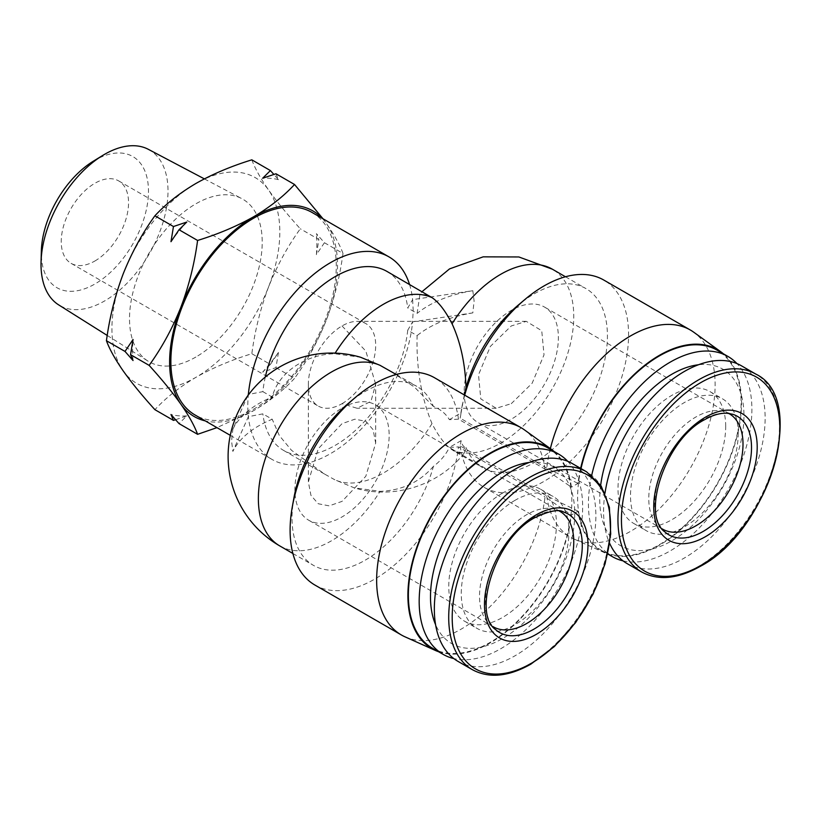 <?xml version="1.0" encoding="UTF-8"?>
<svg xmlns="http://www.w3.org/2000/svg" width="821" height="821" viewBox="0 0 821 821"><rect width="100%" height="100%" fill="white"/><g stroke="black" fill="none" stroke-linecap="round" stroke-linejoin="round"><path stroke-width="0.62" stroke-dasharray="4.11 3.08" d="M511.267 403.675L532.152 383.222L544.025 354.826L541.747 330.74L526.323 321.36L511.267 325.947L490.394 346.38L478.52 374.756L480.788 398.893L496.212 408.263L511.267 403.675M342.029 403.675A47.597 27.483 120 0 0 373.124 361.733A47.597 27.483 120 0 0 365.827 323.587A47.597 27.483 120 0 0 357.084 321.36A47.597 27.483 120 0 0 342.029 325.947A47.597 27.483 120 0 0 308.368 384.238A47.597 27.483 120 0 0 318.23 406.036A47.597 27.483 120 0 0 342.029 403.675L357.073 408.263L370.969 401.346L375.679 384.238L375.679 443.094L365.817 476.272L342.029 501.385L329.159 505.859L318.23 503.745L310.933 495.34L308.368 481.948L318.22 448.789L342.029 423.657L354.908 419.182L365.817 421.296L373.114 429.67L375.679 443.094M662.085 528.816A66.634 38.474 -60 0 1 658.678 526.261A66.634 38.474 -60 0 1 648.775 498.604A66.634 38.474 -60 0 1 695.89 416.996A66.634 38.474 -60 0 1 724.799 411.752A66.634 38.474 -60 0 1 728.709 413.415M464.152 392.017A66.634 38.474 120 0 0 477.945 422.517A66.634 38.474 120 0 0 529.299 404.671A66.634 38.474 120 0 0 558.383 337.605A66.634 38.474 120 0 0 544.58 307.105A66.634 38.474 120 0 0 493.236 324.952A66.634 38.474 120 0 0 464.152 392.017M94.897 260.996A47.597 27.483 120 0 0 125.993 219.053A47.597 27.483 120 0 0 118.696 180.918A47.597 27.483 120 0 0 94.897 183.268A47.597 27.483 120 0 0 63.802 225.211A47.597 27.483 120 0 0 71.099 263.356A47.597 27.483 120 0 0 94.897 260.996M627.234 563.668A114.232 65.947 120 0 0 715.265 533.065A114.232 65.947 120 0 0 765.131 418.105A114.232 65.947 120 0 0 741.466 365.817M605.005 493.144A114.232 65.947 120 0 0 603.579 511.38A114.232 65.947 120 0 0 609.654 543.358M342.029 408.109A66.634 38.474 -60 0 1 375.341 404.815A66.634 38.474 -60 0 1 385.562 458.21A66.634 38.474 -60 0 1 342.029 516.932A66.634 38.474 -60 0 1 308.706 520.227A66.634 38.474 -60 0 1 298.495 466.831A66.634 38.474 -60 0 1 342.029 408.109M492.846 626.526A66.634 38.474 -60 0 1 489.439 623.97A66.634 38.474 -60 0 1 484.328 569.63A66.634 38.474 -60 0 1 526.651 514.705A66.634 38.474 -60 0 1 555.56 509.461A66.634 38.474 -60 0 1 559.47 511.124M93.173 161.296A75.768 43.749 -60 0 1 94.897 160.269A75.768 43.749 -60 0 1 148.478 191.201A75.768 43.749 -60 0 1 94.897 284.004A75.768 43.749 -60 0 1 41.348 251.052M148.406 149.36A89.797 51.846 -60 0 1 163.441 220.972A89.797 51.846 -60 0 1 104.513 300.999A89.797 51.846 -60 0 1 58.63 304.858M195.87 357.043A93.83 54.176 -60 0 1 147.924 361.066A93.83 54.176 -60 0 1 134.849 285.554A93.83 54.176 -60 0 1 195.87 203.813A93.83 54.176 -60 0 1 241.733 198.59A93.83 54.176 -60 0 1 257.445 273.414A93.83 54.176 -60 0 1 195.87 357.043M725.702 426.438A76.158 43.965 120 0 0 709.929 391.576A76.158 43.965 120 0 0 651.248 411.978A76.158 43.965 120 0 0 618.008 488.618A76.158 43.965 120 0 0 633.771 523.48A76.158 43.965 120 0 0 692.462 503.078A76.158 43.965 120 0 0 725.702 426.438M738.202 433.652A76.158 43.965 120 0 0 722.429 398.79A76.158 43.965 120 0 0 663.748 419.192A76.158 43.965 120 0 0 630.507 495.833A76.158 43.965 120 0 0 646.281 530.694A76.158 43.965 120 0 0 704.962 510.293A76.158 43.965 120 0 0 738.202 433.652M600.674 485.221A101.989 58.886 120 0 0 599.73 499.158A101.989 58.886 120 0 0 671.855 540.803A101.989 58.886 120 0 0 743.97 415.888A101.989 58.886 120 0 0 698.455 364.76M623.057 560.876A115.587 66.737 120 0 0 707.784 518.615A115.587 66.737 120 0 0 751.892 409.361A115.587 66.737 120 0 0 736.96 363.59M591.715 475.328A115.587 66.737 120 0 0 588.421 503.735A115.587 66.737 120 0 0 607.756 553.528M581.011 468.596A115.587 66.737 120 0 0 577.615 497.495A115.587 66.737 120 0 0 601.557 550.409A115.587 66.737 120 0 0 690.635 519.447A115.587 66.737 120 0 0 741.086 403.121A115.587 66.737 120 0 0 717.144 350.198M457.995 661.377A114.232 65.947 120 0 0 515.116 655.722A114.232 65.947 120 0 0 589.735 555.058A114.232 65.947 120 0 0 572.227 463.526M547.905 447.907A115.587 66.737 -60 0 1 565.628 540.536A115.587 66.737 -60 0 1 490.116 642.391A115.587 66.737 -60 0 1 432.318 648.118M567.722 461.299A115.587 66.737 -60 0 1 573.479 555.807A115.587 66.737 -60 0 1 500.913 648.631A115.587 66.737 -60 0 1 453.818 658.586M438.599 651.741A116.274 67.127 120 0 0 490.116 642.956A116.274 67.127 120 0 0 571.447 514.941L578.015 511.144A116.274 67.127 120 0 0 604.738 552.8A116.274 67.127 120 0 0 607.653 553.97M405.061 636.85A119.671 69.087 120 0 0 461.269 629.071A119.671 69.087 120 0 0 545.031 496.879L571.447 514.941M502.616 493.052A76.158 43.965 120 0 0 452.864 560.158A76.158 43.965 120 0 0 464.532 621.189A76.158 43.965 120 0 0 502.616 617.413A76.158 43.965 120 0 0 552.359 550.306A76.158 43.965 120 0 0 540.69 489.285A76.158 43.965 120 0 0 502.616 493.052M515.116 500.266A76.158 43.965 120 0 0 465.363 567.383A76.158 43.965 120 0 0 477.042 628.404A76.158 43.965 120 0 0 515.116 624.627A76.158 43.965 120 0 0 564.869 557.521A76.158 43.965 120 0 0 553.19 496.5A76.158 43.965 120 0 0 515.116 500.266M312.042 212.454A116.951 67.517 -60 0 1 336.261 265.994A116.951 67.517 -60 0 1 285.205 383.684A116.951 67.517 -60 0 1 195.09 415.016M578.015 511.144L546.745 495.894L460.201 445.926L461.074 440.661C462.264 445.249 463.906 447.537 466.02 447.537L464.111 453.202L456.137 452.32L452.063 449.775C445.362 445.259 438.671 436.536 432 423.605C421.204 397.333 416.237 368.003 417.099 335.604L407.739 330.206L412.624 321.832A116.951 67.517 -60 0 1 357.628 432.677A116.951 67.517 -60 0 1 272.018 459.432A116.951 67.517 -60 0 1 248.353 416.678A116.951 67.517 -60 0 1 247.788 405.892A116.951 67.517 -60 0 1 248.353 394.47L262.853 391.648A103.354 59.666 -60 0 1 265.316 376.993M409.535 284.446A116.951 67.517 -60 0 1 412.624 299.624L407.739 307.998L417.099 313.396L419.952 294.185L422.035 291.66M472.824 312.883L412.624 321.832L413.189 310.41L412.624 299.624L472.824 290.685L474.107 301.04L472.824 312.883C449.754 316.783 431.189 324.357 417.099 335.604M529.217 462.469A101.989 58.886 -60 0 1 573.448 529.976A101.989 58.886 -60 0 1 502.616 638.512A101.989 58.886 -60 0 1 435.582 624.658M314.884 585.034A119.671 69.087 120 0 0 374.725 579.103A119.671 69.087 120 0 0 458.487 446.911L545.031 496.879M554.185 451.54A116.274 67.127 120 0 1 571.447 487.181L545.031 469.119L458.487 419.162A119.671 69.087 120 0 0 434.555 377.763M545.031 469.119A119.671 69.087 120 0 0 524.516 429.937M460.201 445.926A119.671 69.087 120 0 0 484.123 487.325A119.671 69.087 120 0 0 543.964 481.393A119.671 69.087 120 0 0 628.578 334.835A119.671 69.087 120 0 0 603.794 280.053M546.745 495.894A119.671 69.087 120 0 0 570.667 537.293A119.671 69.087 120 0 0 574.3 539.14A119.671 69.087 120 0 0 665.174 502.77A119.671 69.087 120 0 0 715.122 384.792A119.671 69.087 120 0 0 693.766 332.228M466.02 447.537A103.354 59.666 120 0 0 482.666 467.642A103.354 59.666 120 0 0 534.348 462.521A103.354 59.666 120 0 0 607.427 335.943A103.354 59.666 120 0 0 586.02 288.633A103.354 59.666 120 0 0 534.348 293.754A103.354 59.666 120 0 0 517.835 305.463M458.487 419.162L449.374 419.664C445.875 413.743 440.559 409.34 433.426 406.446A103.354 59.666 120 0 0 416.781 386.342A103.354 59.666 120 0 0 365.109 391.463A103.354 59.666 120 0 0 348.597 403.173M293.918 497.885A103.354 59.666 120 0 0 313.427 565.351A103.354 59.666 120 0 0 365.109 560.23A103.354 59.666 120 0 0 433.426 466.349C440.508 461.074 445.824 454.762 449.374 447.424L458.487 446.911M433.426 406.446L414.359 386.999L390.242 371.02M342.029 325.947L365.827 351.07L375.679 384.238M123.171 273.937A118.717 68.543 -60 0 1 195.87 183.494A118.717 68.543 -60 0 1 268.57 189.99A118.717 68.543 -60 0 1 268.57 286.919A118.717 68.543 -60 0 1 195.87 377.362A118.717 68.543 -60 0 1 123.171 370.866A118.717 68.543 -60 0 1 123.171 273.937M251.831 159.838C254.931 168.305 260.514 178.352 268.57 189.99C277.026 201.843 287.596 214.784 300.301 228.792C287.596 246.382 277.026 265.758 268.57 286.919C260.514 308.316 254.931 330.576 251.831 353.707C231.235 360.06 212.577 367.941 195.87 377.362C179.553 387.009 165.904 397.775 154.902 409.669M323.012 218.797L326.265 223.291C334.321 234.929 339.894 244.976 342.993 253.443L324.428 242.718L316.393 233.636L318.876 239.516L300.301 228.792M275.959 173.765L278.442 179.645L273.865 174.442M270.407 364.432L278.442 352.476L275.959 367.634L262.658 372.108L270.407 364.432L251.831 353.707M275.959 367.634L294.534 378.358C283.532 390.252 269.873 401.017 253.566 410.674L216.949 427.638M175.561 419.726L186.767 415.919L179.019 423.595M342.993 253.443C339.894 276.574 334.321 298.834 326.265 320.231C317.809 341.392 307.228 360.768 294.534 378.358M324.428 242.718L316.393 254.674L318.876 239.516M322.243 218.345A118.717 68.543 -60 0 1 326.265 223.291A118.717 68.543 -60 0 1 326.265 320.231A118.717 68.543 -60 0 1 253.566 410.674A118.717 68.543 -60 0 1 205.291 420.906M278.442 179.645A130.282 75.224 120 0 0 262.658 178.239M170.984 241.682A130.282 75.224 -60 0 1 186.767 222.06M133.043 360.532A130.282 75.224 -60 0 1 133.043 339.494M186.767 415.919A130.282 75.224 -60 0 1 170.984 414.513M316.393 254.674A130.282 75.224 120 0 0 316.393 233.636M278.442 352.476A130.282 75.224 -60 0 1 262.658 372.108M607.838 554.031A116.274 67.127 120 0 0 717.482 483.867A116.274 67.127 120 0 0 723.424 353.83M580.632 468.37A116.274 67.127 120 0 0 578.015 483.384L571.447 487.181M550.357 448.594A119.671 69.087 120 0 0 546.745 468.134L578.015 483.384M461.074 440.661L449.374 447.424M546.745 468.134L460.201 418.166L461.074 412.901L449.374 419.664M464.717 395.168A119.671 69.087 120 0 0 461.525 409.217A119.671 69.087 120 0 0 460.201 418.166M386.968 271.423A103.354 59.666 -60 0 1 407.739 307.998M247.788 395.732L232.856 429.219L231.573 441.062L232.856 451.427L248.353 416.678L262.853 413.856L272.213 419.254A102.451 59.153 0 0 0 232.856 451.427M407.739 330.206A103.354 59.666 -60 0 1 358.756 427.31A103.354 59.666 -60 0 1 283.625 450.431A103.354 59.666 -60 0 1 262.853 413.856M464.296 394.932L461.074 412.901M262.853 391.648L272.213 397.046C278.493 371.482 307.157 354.169 334.752 353.759L360.593 357.258M427.936 295.067L419.952 294.185M232.856 429.219A102.451 59.153 180 0 1 272.213 397.046M433.426 466.349C419.747 482.153 401.962 490.476 380.072 491.338L354.231 487.838L334.752 479.751L324.582 474.076L291.527 450.308L279.366 435.623L272.213 419.254M472.824 290.685C449.744 294.585 431.179 302.159 417.099 313.396M658.678 526.261L664.907 531.926A68.441 39.511 -60 0 1 659.663 476.108A68.441 39.511 -60 0 1 703.125 419.695A68.441 39.511 -60 0 1 732.804 414.307L724.799 411.752M641.612 571.97A114.232 65.947 120 0 0 698.733 566.316A114.232 65.947 120 0 0 779.498 426.407A114.232 65.947 120 0 0 755.843 374.119M489.439 623.97L495.668 629.635A68.441 39.511 -60 0 1 490.424 573.817A68.441 39.511 -60 0 1 533.886 517.404A68.441 39.511 -60 0 1 563.565 512.017L555.56 509.461M472.373 669.679A114.232 65.947 120 0 0 529.494 664.025A114.232 65.947 120 0 0 604.112 563.36A114.232 65.947 120 0 0 586.605 471.829M279.776 545.924A103.354 59.666 120 0 0 331.448 540.803A103.354 59.666 120 0 0 380.072 491.338M452.063 449.775A103.354 59.666 120 0 0 530.582 418.453A103.354 59.666 120 0 0 573.766 316.516A103.354 59.666 120 0 0 552.369 269.196M334.752 353.759A103.354 59.666 -60 0 1 335.142 353.133M432 423.605A103.354 59.666 -60 0 1 334.752 479.751M526.323 321.36L357.084 321.36M308.368 384.238L308.368 481.948M662.578 529.114L477.945 422.517M118.696 180.918L365.827 323.587M559.973 511.401L375.341 404.815M107.233 335.45L147.924 361.066M709.929 391.576L722.429 398.79M464.532 621.189L477.042 628.404M484.123 487.325L570.667 537.293M292.881 553.487L313.427 565.351M396.235 374.479L416.781 386.342M456.137 452.32L482.666 467.642M729.212 413.692L544.58 307.105M496.212 408.263L357.073 408.263M71.099 263.356L318.23 406.036M493.339 626.823L308.706 520.227M204.347 178.865L241.733 198.59M633.771 523.48L646.281 530.694M601.557 550.409L607.663 553.939M604.738 552.8L574.3 539.14M540.69 489.285L553.19 496.5M230.27 435.335L272.018 459.432M462.469 403.983L461.525 409.217M283.625 450.431L324.582 474.076M464.111 453.202C438.917 485.58 393.382 499.907 354.231 487.838M565.474 276.769L586.02 288.633"/><path stroke-width="1.23" d="M728.709 413.415A66.634 38.474 -60 0 1 729.212 413.692A66.634 38.474 -60 0 1 743.005 444.202A66.634 38.474 -60 0 1 695.89 525.809A66.634 38.474 -60 0 1 662.578 529.114A66.634 38.474 -60 0 1 662.085 528.816M755.843 374.119A114.232 65.947 120 0 0 698.733 379.774A114.232 65.947 120 0 0 617.956 519.672A114.232 65.947 120 0 0 641.612 571.97C658.237 580.899 677.736 579.051 700.087 566.449C768.938 530.725 808.582 399.119 755.843 374.119L741.466 365.817A114.232 65.947 120 0 0 660.577 389.328A114.232 65.947 120 0 0 605.005 493.144M559.47 511.124A66.634 38.474 -60 0 1 559.973 511.401A66.634 38.474 -60 0 1 570.185 564.797A66.634 38.474 -60 0 1 526.651 623.519A66.634 38.474 -60 0 1 493.339 626.823A66.634 38.474 -60 0 1 492.846 626.526M107.233 335.45L58.63 304.858A89.797 51.846 -60 0 1 41.05 261.961L41.348 251.052A75.768 43.749 -60 0 1 93.173 161.296L102.461 155.59A89.797 51.846 -60 0 1 104.513 154.369A89.797 51.846 -60 0 1 148.406 149.36L204.347 178.865M41.05 261.961A89.797 51.846 -60 0 1 102.461 155.59M698.455 364.76A101.989 58.886 120 0 0 600.674 485.221M736.96 363.59A115.587 66.737 120 0 0 727.95 356.437A115.587 66.737 120 0 0 591.715 475.328M727.95 356.437L717.144 350.198A115.587 66.737 120 0 0 581.011 468.596M586.605 471.829L572.227 463.526A114.232 65.947 120 0 0 515.116 469.181A114.232 65.947 120 0 0 440.487 569.846A114.232 65.947 120 0 0 457.995 661.377L472.373 669.679C488.936 678.618 508.425 676.771 530.848 664.158L554.298 646.599L575.644 622.575L593.08 594.137L605.118 563.719L610.721 533.927L609.387 507.265L601.146 485.94L586.605 471.829A114.232 65.947 120 0 0 529.494 477.483A114.232 65.947 120 0 0 454.865 578.148A114.232 65.947 120 0 0 472.373 669.679M453.818 658.586A115.587 66.737 -60 0 1 443.124 654.358L432.318 648.118A115.587 66.737 -60 0 1 414.595 555.499A115.587 66.737 -60 0 1 490.116 453.633A115.587 66.737 -60 0 1 547.905 447.907L558.711 454.146A115.587 66.737 -60 0 1 567.722 461.299M443.124 654.358A115.587 66.737 -60 0 1 425.401 561.738A115.587 66.737 -60 0 1 500.913 459.873A115.587 66.737 -60 0 1 558.711 454.146M554.185 451.54A116.274 67.127 120 0 0 551.568 449.477A116.274 67.127 120 0 0 490.116 453.079A116.274 67.127 120 0 0 413.261 558.66A116.274 67.127 120 0 0 435.499 650.509A116.274 67.127 120 0 0 438.599 651.741M551.568 449.477L524.516 429.937A119.671 69.087 120 0 0 521.099 427.72A119.671 69.087 120 0 0 461.269 433.652A119.671 69.087 120 0 0 383.089 539.11A119.671 69.087 120 0 0 401.428 635.002A119.671 69.087 120 0 0 405.061 636.85L435.499 650.509M230.27 435.335L195.09 415.016A116.951 67.517 -60 0 1 170.871 361.476A116.951 67.517 -60 0 1 221.916 243.786A116.951 67.517 -60 0 1 312.042 212.454L388.959 256.87A116.951 67.517 -60 0 1 409.535 284.446M248.784 394.378L248.353 394.47A116.951 67.517 -60 0 1 303.349 283.625A116.951 67.517 -60 0 1 388.959 256.87M435.582 624.658A101.989 58.886 -60 0 1 502.616 471.962A101.989 58.886 -60 0 1 529.217 462.469M521.099 427.72L434.555 377.763A119.671 69.087 120 0 0 374.725 383.684A119.671 69.087 120 0 0 355.606 397.241A119.671 69.087 120 0 0 292.286 506.926A119.671 69.087 120 0 0 314.884 585.034L401.428 635.002M723.424 353.83A116.274 67.127 120 0 0 720.807 351.768L693.766 332.228A119.671 69.087 120 0 0 690.338 330.011L603.794 280.053A119.671 69.087 120 0 0 543.964 285.975A119.671 69.087 120 0 0 524.845 299.532A119.671 69.087 120 0 0 464.717 395.168M355.606 397.241L348.597 403.173A103.354 59.666 120 0 0 293.918 497.885L292.286 506.926M396.235 374.479L380.072 365.345A103.354 59.666 120 0 0 331.448 372.026A103.354 59.666 120 0 0 263.931 463.106A103.354 59.666 120 0 0 279.776 545.924L292.881 553.487M609.654 543.358A114.232 65.947 120 0 0 627.234 563.668L641.612 571.97M216.949 427.638L197.594 434.319L179.019 423.595L170.984 414.513L173.467 420.393L154.902 409.669C142.197 395.66 131.627 382.73 123.171 370.866C115.114 359.239 109.532 349.192 106.432 340.715C109.532 317.583 115.114 295.324 123.171 273.937C131.627 252.765 142.197 233.39 154.902 215.8C165.904 203.916 179.553 193.14 195.87 183.494C212.577 174.073 231.235 166.191 251.831 159.838L270.407 170.563L262.658 178.239L275.959 173.765L294.534 184.489L323.012 218.797M607.756 553.528A115.587 66.737 120 0 0 612.363 556.648A115.587 66.737 120 0 0 623.057 560.876M154.902 215.8L173.467 226.524L170.984 241.682L179.019 229.736L197.594 240.461C218.191 234.108 236.848 226.216 253.566 216.806C269.873 207.159 283.532 196.383 294.534 184.489M179.019 229.736L186.767 222.06L173.467 226.524M273.865 174.442L270.407 170.563M106.432 340.715L125.008 351.439L133.043 360.532L130.56 354.651L149.135 365.376C161.829 347.776 172.41 328.4 180.866 307.239C188.922 285.852 194.495 263.582 197.594 240.461M130.56 354.651L133.043 339.494L125.008 351.439M197.594 434.319C194.495 425.853 188.922 415.806 180.866 404.178C172.41 392.315 161.829 379.384 149.135 365.376M175.561 419.726L173.467 420.393M205.291 420.906A118.717 68.543 -60 0 1 180.866 404.178A118.717 68.543 -60 0 1 180.866 307.239A118.717 68.543 -60 0 1 253.566 216.806A118.717 68.543 -60 0 1 322.243 218.345M720.807 351.768A116.274 67.127 120 0 0 641.653 367.818A116.274 67.127 120 0 0 580.632 468.37M690.338 330.011A119.671 69.087 120 0 0 550.357 448.594M265.316 376.993A103.354 59.666 -60 0 1 386.968 271.423L432 297.613C438.701 302.138 445.393 310.861 452.063 323.782C460.519 342.152 465.168 363.436 466.02 387.625L464.296 394.932M247.788 395.732L248.353 394.47M524.845 299.532L517.835 305.463A103.354 59.666 120 0 0 466.02 387.625M279.776 545.924A103.354 103.354 0 0 1 360.593 357.258L380.072 365.345M732.804 414.307A68.441 39.511 -60 0 1 748.906 467.262A68.441 39.511 -60 0 1 703.125 531.454A68.441 39.511 -60 0 1 664.907 531.926C640.873 515.475 665.338 439.368 704.664 419.664C713.069 414.913 720.664 412.789 727.427 413.291L732.804 414.307M705.465 536.667A73.161 42.24 120 0 0 757.198 447.065A73.161 42.24 120 0 0 705.465 417.191A73.161 42.24 120 0 0 653.732 506.803A73.161 42.24 120 0 0 705.465 536.667M700.621 565.566A111.984 64.654 120 0 0 779.806 428.418A111.984 64.654 120 0 0 700.621 382.699A111.984 64.654 120 0 0 621.435 519.847A111.984 64.654 120 0 0 700.621 565.566M563.565 512.017A68.441 39.511 -60 0 1 579.667 564.971A68.441 39.511 -60 0 1 533.886 629.163A68.441 39.511 -60 0 1 495.668 629.635C471.747 613.698 495.833 537.191 535.425 517.374C549.69 510.795 559.07 509.01 563.565 512.017M536.226 514.9A73.161 42.24 120 0 0 484.493 604.513A73.161 42.24 120 0 0 536.226 634.376A73.161 42.24 120 0 0 587.959 544.775A73.161 42.24 120 0 0 536.226 514.9M531.382 480.408A111.984 64.654 120 0 0 452.197 617.556A111.984 64.654 120 0 0 531.382 663.276A111.984 64.654 120 0 0 610.567 526.128A111.984 64.654 120 0 0 531.382 480.408M335.142 353.133A103.354 59.666 -60 0 1 432 297.613M422.035 291.66L449.539 268.898L483.159 256.85L518.862 256.963L552.369 269.196A103.354 59.666 120 0 0 452.063 323.782M607.663 553.939L612.363 556.648M552.369 269.196L565.474 276.769"/></g></svg>
